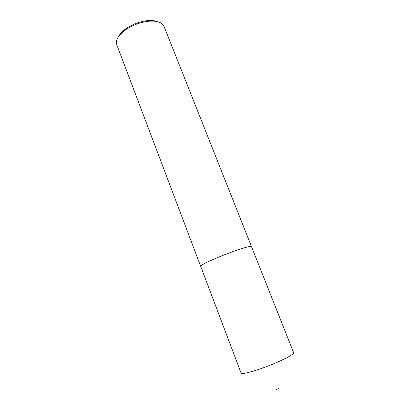 <?xml version="1.0" encoding="UTF-8"?>
<svg xmlns="http://www.w3.org/2000/svg" width="410" height="410" viewBox="0 0 410 410"><rect width="100%" height="100%" fill="white"/><g stroke="black" fill="none" stroke-linecap="round" stroke-linejoin="round"><path stroke-width="0.61" d="M251.489 246.594L251.479 246.548C250.792 245.887 245.554 247.235 235.77 250.592C219.309 256.27 199.306 265.27 200.654 266.259L241.08 373.044C240.957 375.411 262.738 368.867 279.174 361.41C288.917 356.956 293.734 354.04 293.621 352.661L251.473 246.553C250.787 245.892 245.549 247.24 235.765 250.592C219.309 256.27 199.296 265.275 200.649 266.264L200.674 266.305M278.503 388.665L276.519 389.433M118.587 36.526C119.92 33.922 122.298 31.37 125.726 28.864C131.451 24.856 137.857 22.222 144.945 20.966L146.729 20.72C150.947 20.259 154.426 20.541 157.168 21.561M251.479 246.548L163.985 26.286C162.058 22.171 156.728 20.505 147.989 21.289L146.057 21.556C138.354 22.924 131.395 25.784 125.178 30.135C118.198 35.45 115.384 40.277 116.737 44.613L200.649 266.264M146.729 20.72L147.989 21.289M125.726 28.864L125.178 30.135"/></g></svg>
